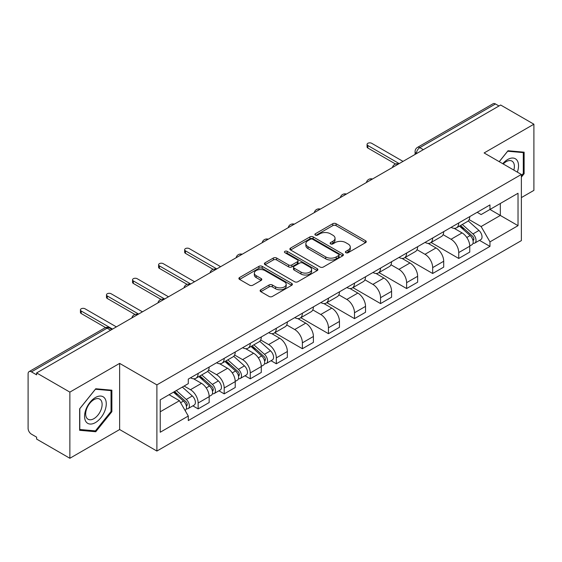 <?xml version="1.0" encoding="UTF-8"?>
<svg xmlns="http://www.w3.org/2000/svg" width="562" height="562" viewBox="0 0 562 562"><rect width="100%" height="100%" fill="white"/><g stroke="black" fill="none" stroke-linecap="round" stroke-linejoin="round"><path stroke-width="0.84" d="M345.862 252.696A1.623 0.934 0 0 0 348.152 252.696L365.574 242.636A2.318 1.342 0 0 0 366.255 241.688A2.318 1.342 0 0 0 365.574 240.747L336.062 223.704A2.318 1.342 0 0 0 332.781 223.704L315.359 233.764A1.623 0.934 0 0 0 314.889 234.424A1.623 0.934 0 0 0 315.359 235.085A1.623 0.934 0 0 0 317.656 235.085L319.911 233.785A7.418 4.285 0 0 1 330.407 233.785L332.866 235.204A7.418 4.285 0 0 1 335.036 238.232A7.418 4.285 0 0 1 332.866 241.267L330.611 242.566A1.623 0.934 0 0 0 330.133 243.227A1.623 0.934 0 0 0 330.611 243.894A1.623 0.934 0 0 0 332.908 243.894L335.163 242.587A7.418 4.285 0 0 1 345.651 242.587L348.11 244.006A7.418 4.285 0 0 1 350.288 247.041A7.418 4.285 0 0 1 348.11 250.069L345.862 251.369A1.623 0.934 0 0 0 345.384 252.029A1.623 0.934 0 0 0 345.862 252.696L345.862 251.369M260.803 289.781A2.318 1.342 0 0 0 260.122 290.723A2.318 1.342 0 0 0 260.803 291.671L269.086 296.455A2.318 1.342 0 0 0 272.366 296.455L291.713 285.285A2.318 1.342 0 0 0 292.388 284.337A2.318 1.342 0 0 0 291.713 283.388L262.194 266.353A2.318 1.342 0 0 0 258.92 266.353L239.574 277.523A2.318 1.342 0 0 0 238.892 278.464A2.318 1.342 0 0 0 239.574 279.412L249.57 285.187A2.318 1.342 0 0 0 252.851 285.187L261.133 280.41A2.318 1.342 0 0 0 261.808 279.462A2.318 1.342 0 0 0 261.133 278.513L256.174 275.647A6.203 3.583 0 0 1 254.354 273.118A6.203 3.583 0 0 1 258.183 269.809A6.203 3.583 0 0 1 264.941 270.589L284.372 281.801A6.203 3.583 0 0 1 286.191 284.337A6.203 3.583 0 0 1 282.363 287.646A6.203 3.583 0 0 1 275.598 286.866L272.366 284.997A2.318 1.342 0 0 0 269.086 284.997L260.803 289.781L260.803 291.671M156.889 384.886L119.636 363.382L69.864 392.121L36.621 372.929L500.658 105.017L533.9 124.209L484.121 152.948L521.374 174.452L156.889 384.886L156.889 451.047L521.374 240.613L521.374 174.452M320.073 267.013A2.318 1.342 0 0 0 323.354 267.013L342.701 255.843A2.318 1.342 0 0 0 343.382 254.895A2.318 1.342 0 0 0 342.701 253.947L313.189 236.911A2.318 1.342 0 0 0 309.908 236.911L290.561 248.081A2.318 1.342 0 0 0 289.887 249.029A2.318 1.342 0 0 0 290.561 249.971L320.073 267.013M285.552 253.048A1.623 0.934 0 0 1 287.203 253.272L287.203 251.347L317.207 268.671A2.318 1.342 0 0 1 317.888 269.612A2.318 1.342 0 0 1 317.207 270.561L297.86 281.731A2.318 1.342 0 0 1 294.579 281.731L265.067 264.695L265.067 262.798A2.318 1.342 0 0 0 264.386 263.747A2.318 1.342 0 0 0 265.067 264.695M265.067 262.798L273.35 258.021A2.318 1.342 0 0 1 276.623 258.021L288.594 264.927A2.318 1.342 0 0 0 291.875 264.927L297.368 261.759A2.318 1.342 0 0 0 298.05 260.81A2.318 1.342 0 0 0 297.368 259.869L284.906 252.668A1.623 0.934 0 0 1 284.428 252.008A1.623 0.934 0 0 1 285.433 251.144A1.623 0.934 0 0 1 287.203 251.347M69.864 392.121L69.864 458.276L36.621 439.084L36.621 437.159L31.444 434.166A4.728 2.726 -120 0 1 28.1 428.385L28.1 373.793A4.728 2.726 -120 0 1 29.076 371.63L104.75 327.948A4.728 2.726 60 0 1 107.11 328.18L31.444 371.868A4.728 2.726 -120 0 0 29.076 371.63M521.374 197.599L533.9 190.37L533.9 124.209M69.864 458.276L119.636 429.537L156.889 451.047M36.621 372.929L36.621 374.854L31.444 371.868M423.319 149.668L419.814 147.644A4.728 2.726 60 0 0 417.447 147.413L493.12 103.724A4.728 2.726 60 0 1 495.48 103.956L419.814 147.644A4.728 2.726 120 0 0 416.47 153.433L416.47 153.623M498.986 105.979L495.48 103.956M458.733 222.966A10.868 6.273 60 0 1 456.477 227.842L467.507 221.477A10.868 6.273 -120 0 0 469.755 216.602M443.088 234.663L451.047 239.264A10.868 6.273 60 0 1 458.733 252.57L469.755 246.205A10.868 6.273 -120 0 0 462.069 232.9L454.18 228.341M469.755 246.205L469.755 252.092L458.733 258.457L431.096 242.496M456.477 227.842A10.868 6.273 60 0 1 451.131 227.35M458.733 252.57L458.733 258.457M432.67 238.007A10.868 6.273 60 0 1 430.422 242.889L441.444 236.518A10.868 6.273 -120 0 0 443.699 231.642M405.033 257.544L432.67 273.497L443.699 267.133L443.699 261.253A10.868 6.273 -120 0 0 436.014 247.94L428.125 243.388M430.422 242.889A10.868 6.273 60 0 1 425.076 242.398M417.025 249.711L424.991 254.305A10.868 6.273 60 0 1 432.67 267.617L432.67 273.497M406.614 253.055A10.868 6.273 60 0 1 404.366 257.93L415.388 251.565A10.868 6.273 -120 0 0 417.636 246.69M378.978 272.584L406.614 288.545L417.636 282.18L417.636 276.293A10.868 6.273 -120 0 0 409.958 262.988L402.062 258.429M404.366 257.93A10.868 6.273 60 0 1 399.013 257.438M390.969 264.751L398.929 269.353A10.868 6.273 60 0 1 406.614 282.658L406.614 288.545M380.558 268.095A10.868 6.273 60 0 1 378.303 272.977L389.333 266.613A10.868 6.273 -120 0 0 391.581 261.73M352.922 287.632L380.558 303.585L391.581 297.221L391.581 291.341A10.868 6.273 -120 0 0 383.895 278.028L376.006 273.476M378.303 272.977A10.868 6.273 60 0 1 372.957 272.486M364.907 279.799L372.873 284.393A10.868 6.273 60 0 1 380.558 297.705L380.558 303.585M354.496 283.143A10.868 6.273 60 0 1 352.248 288.018L363.27 281.653A10.868 6.273 -120 0 0 365.525 276.778M326.859 302.679L354.496 318.633L365.525 312.268L365.525 306.381A10.868 6.273 -120 0 0 357.839 293.076L349.95 288.517M352.248 288.018A10.868 6.273 60 0 1 346.894 287.533M338.851 294.846L346.817 299.441A10.868 6.273 60 0 1 354.496 312.753L354.496 318.633M328.44 298.19A10.868 6.273 60 0 1 326.192 303.066L337.214 296.701A10.868 6.273 -120 0 0 339.462 291.818M300.803 317.72L328.44 333.68L339.462 327.309L339.462 321.429A10.868 6.273 -120 0 0 331.784 308.124L323.888 303.564M326.192 303.066A10.868 6.273 60 0 1 320.839 302.574M312.795 309.887L320.754 314.488A10.868 6.273 60 0 1 328.44 327.794L328.44 333.68M302.384 313.231A10.868 6.273 60 0 1 300.129 318.106L311.158 311.741A10.868 6.273 -120 0 0 313.406 306.866M274.748 332.767L302.384 348.721L313.406 342.356L313.406 336.476A10.868 6.273 -120 0 0 305.721 323.164L297.832 318.612M300.129 318.106A10.868 6.273 60 0 1 294.783 317.621M286.732 324.934L294.699 329.529A10.868 6.273 60 0 1 302.384 342.841L302.384 348.721M276.321 328.278A10.868 6.273 60 0 1 274.073 333.154L285.096 326.789A10.868 6.273 -120 0 0 287.351 321.914M271.039 360.713L276.321 363.769L287.351 357.404L287.351 351.517A10.868 6.273 -120 0 0 279.665 338.212L271.769 333.652M274.073 333.154A10.868 6.273 60 0 1 268.72 332.662M260.677 339.975L268.636 344.576A10.868 6.273 60 0 1 276.321 357.882L276.321 363.769M250.266 343.319A10.868 6.273 60 0 1 248.011 348.201L259.04 341.837A10.868 6.273 -120 0 0 261.288 336.954M244.976 375.76L250.266 378.809L261.288 372.444L261.288 366.564A10.868 6.273 -120 0 0 253.602 353.252L245.713 348.7M248.011 348.201A10.868 6.273 60 0 1 242.665 347.709M234.621 355.022L242.58 359.617A10.868 6.273 60 0 1 250.266 372.929L250.266 378.809M224.203 358.366A10.868 6.273 60 0 1 221.955 363.242L232.977 356.877A10.868 6.273 -120 0 0 235.232 352.002M218.92 390.801L224.203 393.857L235.232 387.492L235.232 381.605A10.868 6.273 -120 0 0 227.547 368.3L219.658 363.74M221.955 363.242A10.868 6.273 60 0 1 216.609 362.75M208.558 370.07L216.525 374.664A10.868 6.273 60 0 1 224.203 387.97L224.203 393.857M198.147 373.407A10.868 6.273 60 0 1 195.899 378.289L206.921 371.925A10.868 6.273 -120 0 0 209.169 367.042M192.864 405.848L198.147 408.897L209.169 402.533L209.169 396.653A10.868 6.273 -120 0 0 201.491 383.34L193.595 378.788M195.899 378.289A10.868 6.273 60 0 1 190.546 377.797M184.118 386.045L190.462 389.712A10.868 6.273 60 0 1 198.147 403.017L198.147 408.897M477.187 212.31L481.114 214.572L518.031 193.258L500.328 203.479L500.328 215.443L481.114 226.535L469.144 219.623M160.226 411.791L179.44 400.706L188.291 416.035L160.226 432.241L160.226 399.835L188.291 383.635L188.291 379.097L489.966 204.926L489.966 209.464L518.031 225.664L489.966 241.864L481.114 226.535M518.031 193.258L518.031 225.664M188.291 416.035L188.291 420.573L489.966 246.402L489.966 241.864M521.374 177.107L524.128 173.679L524.128 152.183L508.006 150.742L499.225 161.666M119.636 363.382L119.636 429.537M79.635 430.302L95.751 431.742L111.873 411.693L111.873 390.197L95.751 388.756L79.635 408.813L79.635 430.302M179.44 400.706L169.085 394.721M479.505 240.36L489.966 246.402M523.292 173.194L524.128 173.679M94.051 430.759L95.751 431.742M111.037 411.208L111.873 411.693M346.508 252.921L348.11 251.994A7.418 4.285 0 0 0 350.288 248.966L350.288 247.041M335.036 238.232L335.036 240.164A7.418 4.285 0 0 1 332.866 243.191L331.257 244.119M365.546 242.658L336.062 225.636A2.318 1.342 0 0 0 332.781 225.636L316.013 235.316M342.672 255.858L313.189 238.836A2.318 1.342 0 0 0 309.908 238.836L290.596 249.992M338.605 255.555A1.623 0.934 0 0 0 339.076 254.895A1.623 0.934 0 0 0 338.605 254.235L312.697 239.279A1.623 0.934 0 0 0 310.4 239.279L308.025 240.648A7.418 4.285 0 0 0 305.854 243.676A7.418 4.285 0 0 0 308.025 246.704L325.735 256.932A7.418 4.285 0 0 0 336.224 256.932L338.605 255.555L338.605 257.487A1.623 0.934 0 0 0 339.076 256.827L339.076 254.895M305.854 243.676L305.854 245.608A7.418 4.285 0 0 0 308.025 248.636L308.025 246.704M338.605 257.487L336.224 258.857A7.418 4.285 0 0 1 325.735 258.857L308.025 248.636M265.095 264.709L273.35 259.946L273.35 258.021M298.05 260.81L298.05 262.742A2.318 1.342 0 0 1 297.368 263.69L291.875 266.859A2.318 1.342 0 0 1 288.594 266.859L276.623 259.946A2.318 1.342 0 0 0 273.35 259.946M287.203 253.272L317.179 270.582M301.014 272.099A6.203 3.583 0 0 0 307.772 272.879A6.203 3.583 0 0 0 311.601 269.57A6.203 3.583 0 0 0 309.788 267.034L302.939 263.086A2.318 1.342 0 0 0 299.665 263.086L294.172 266.255A2.318 1.342 0 0 0 293.49 267.203A2.318 1.342 0 0 0 294.172 268.151L301.014 272.099L301.014 274.031A6.203 3.583 0 0 0 307.772 274.804A6.203 3.583 0 0 0 311.601 271.495L311.601 269.57M293.49 267.203L293.49 269.128A2.318 1.342 0 0 0 294.172 270.076L294.172 268.151M301.014 274.031L294.172 270.076M286.191 284.337L286.191 286.262A6.203 3.583 0 0 1 282.363 289.57A6.203 3.583 0 0 1 275.598 288.798L272.366 286.929A2.318 1.342 0 0 0 269.086 286.929L260.831 291.692M254.354 273.118L254.354 275.05A6.203 3.583 0 0 0 256.174 277.579L256.174 275.647M261.098 280.424L256.174 277.579M291.678 285.299L262.194 268.278A2.318 1.342 0 0 0 258.92 268.278L239.602 279.433L239.574 277.523M459.484 226.107L470.106 235.583A5.908 3.407 60 0 1 471.961 244.716L469.755 245.987M459.765 226.36L464.767 229.247M460.559 225.488L472.375 236.033A2.838 1.637 60 0 1 473.26 240.417A2.838 1.637 60 0 1 473 240.515M462.322 224.47L472.944 233.94A5.908 3.407 60 0 1 474.799 243.072A5.908 3.407 60 0 1 473.014 243.262M468.244 220.915L478.957 230.469A5.908 3.407 60 0 1 480.812 239.602L474.799 243.072M395.543 164.013L367.864 148.031A2.719 1.567 180 0 1 367.063 146.921L367.063 144.413A2.719 1.567 -0 0 0 367.864 145.523L399.182 163.605M403.024 161.385L371.7 143.303A2.719 1.567 -0 0 0 368.742 142.966A2.719 1.567 -0 0 0 367.063 144.413M517.356 172.134A15.357 8.866 120 0 0 517.075 160.346A15.357 8.866 120 0 0 502.758 163.704M513.837 170.103A11.626 6.709 120 0 0 513.275 162.306A11.626 6.709 120 0 0 511.968 161.097A11.626 6.709 120 0 0 503.229 163.978M499.26 161.687L507.676 151.22L523.292 152.611L523.292 173.44L521.374 175.829M522.26 152.014L523.292 152.611M104.82 398.36A15.357 8.866 120 0 0 89.99 402.336A15.357 8.866 120 0 0 86.014 421.753A15.357 8.866 120 0 0 100.844 417.784A15.357 8.866 120 0 0 104.82 398.36M101.012 400.32A11.626 6.709 120 0 0 99.706 399.111A11.626 6.709 120 0 0 88.887 404.535A11.626 6.709 120 0 0 86.773 418.037A11.626 6.709 120 0 0 88.079 419.245A11.626 6.709 120 0 0 98.898 413.822A11.626 6.709 120 0 0 101.012 400.32M95.421 430.885L79.797 429.487L79.797 408.665L95.421 389.234L111.037 390.625L111.037 411.454L95.421 430.885M109.997 390.028L111.037 390.625M213.131 269.324L185.453 253.343A2.719 1.567 180 0 1 184.659 252.233L184.659 249.725A2.719 1.567 -0 0 0 185.453 250.835L216.77 268.917M220.613 266.697L189.296 248.615A2.719 1.567 -0 0 0 186.331 248.278A2.719 1.567 -0 0 0 184.659 249.725M251.017 346.466L261.639 355.943A5.908 3.407 60 0 1 263.494 365.068L261.288 366.347M251.298 346.712L256.3 349.599M252.092 345.848L263.908 356.392A2.838 1.637 60 0 1 264.793 360.776A2.838 1.637 60 0 1 264.533 360.874M253.855 344.822L264.477 354.299A5.908 3.407 60 0 1 266.332 363.431A5.908 3.407 60 0 1 264.547 363.621M259.777 341.267L270.491 350.828A5.908 3.407 60 0 1 272.345 359.961L266.332 363.431M187.076 284.372L159.397 268.39A2.719 1.567 180 0 1 158.596 267.28L158.596 264.772A2.719 1.567 -0 0 0 159.397 265.882L190.715 283.965M194.557 281.745L163.233 263.662A2.719 1.567 -0 0 0 160.275 263.318A2.719 1.567 -0 0 0 158.596 264.772M224.962 361.507L235.576 370.983A5.908 3.407 60 0 1 237.431 380.116L235.225 381.387M225.243 361.759L230.237 364.647M226.029 360.888L237.845 371.433A2.838 1.637 60 0 1 238.738 375.816A2.838 1.637 60 0 1 238.478 375.922M227.8 359.87L238.414 369.346A5.908 3.407 60 0 1 240.269 378.479A5.908 3.407 60 0 1 238.485 378.669M233.722 356.315L244.428 365.876A5.908 3.407 60 0 1 246.282 375.002L240.269 378.479M161.02 299.413L133.335 283.431A2.719 1.567 180 0 1 132.541 282.321L132.541 279.813A2.719 1.567 -0 0 0 133.335 280.923L164.659 299.005M168.495 296.785L137.177 278.703A2.719 1.567 -0 0 0 134.22 278.366A2.719 1.567 -0 0 0 132.541 279.813M198.899 376.554L209.521 386.031A5.908 3.407 60 0 1 211.375 395.163L209.169 396.435M199.18 376.807L204.182 379.687M199.974 375.936L211.79 386.48A2.838 1.637 60 0 1 212.675 390.864A2.838 1.637 60 0 1 212.422 390.962M201.744 374.917L212.359 384.387A5.908 3.407 60 0 1 214.213 393.519A5.908 3.407 60 0 1 212.429 393.709M207.659 371.363L218.372 380.917A5.908 3.407 60 0 1 220.227 390.049L214.213 393.519M134.957 314.46L107.279 298.478A2.719 1.567 180 0 1 106.485 297.368L106.485 294.86A2.719 1.567 -0 0 0 107.279 295.97L138.596 314.053M142.439 311.833L111.121 293.75A2.719 1.567 -0 0 0 108.157 293.413A2.719 1.567 -0 0 0 106.485 294.86M173.489 392.178L183.458 401.071A5.908 3.407 60 0 1 185.312 410.204L185.024 410.372M173.595 392.121L178.119 394.735M174.564 391.559L185.727 401.521A2.838 1.637 60 0 1 186.619 405.904A2.838 1.637 60 0 1 186.359 406.01M176.335 390.541L186.303 399.434A5.908 3.407 60 0 1 188.158 408.567A5.908 3.407 60 0 1 186.373 408.757M182.348 387.063L192.316 395.964A5.908 3.407 60 0 1 194.171 405.097L188.158 408.567M105.558 327.576L81.216 313.519A2.719 1.567 180 0 1 80.422 312.409L80.422 309.901A2.719 1.567 -0 0 0 81.216 311.011L112.54 329.093M116.383 326.88L85.059 308.798A2.719 1.567 -0 0 0 82.101 308.454A2.719 1.567 -0 0 0 80.422 309.901M416.639 153.524L416.47 153.433A4.728 2.726 0 0 1 415.086 151.501L415.086 154.424M224.203 387.97L235.232 381.605M250.266 372.929L261.288 366.564M276.321 357.882L287.351 351.517M302.384 342.841L313.406 336.476M328.44 327.794L339.462 321.429M354.496 312.753L365.525 306.381M380.558 297.705L391.581 291.341M406.614 282.658L417.636 276.293M432.67 267.617L443.699 261.253M198.147 403.017L209.169 396.653M190.462 389.712L201.491 383.34M216.525 374.664L227.547 368.3M242.58 359.617L253.602 353.252M268.636 344.576L279.665 338.212M294.699 329.529L305.721 323.164M320.754 314.488L331.784 308.124M346.817 299.441L357.839 293.076M372.873 284.393L383.895 278.028M398.929 269.353L409.958 262.988M424.991 254.305L436.014 247.94M451.047 239.264L462.069 232.9M398.135 164.209A4.728 2.726 120 0 0 396.048 165.411M372.079 179.25A4.728 2.726 120 0 0 369.993 180.458M346.016 194.297A4.728 2.726 120 0 0 343.937 195.499M319.961 209.338A4.728 2.726 120 0 0 317.874 210.546M293.905 224.386A4.728 2.726 120 0 0 291.818 225.594M267.842 239.433A4.728 2.726 120 0 0 265.756 240.634M241.786 254.474A4.728 2.726 120 0 0 239.7 255.682M215.731 269.521A4.728 2.726 120 0 0 213.644 270.722M189.668 284.562A4.728 2.726 120 0 0 187.582 285.77M163.612 299.609A4.728 2.726 120 0 0 161.526 300.81M137.55 314.657A4.728 2.726 120 0 0 135.463 315.858M110.616 330.203L107.11 328.18A4.728 2.726 120 0 1 109.471 327.948A4.728 4.728 0 0 0 104.75 327.948M348.11 251.994L348.11 250.069M330.611 243.894L330.611 242.566M332.866 243.191L332.866 241.267M315.359 235.085L315.359 233.764M332.781 225.636L332.781 223.704M336.062 225.636L336.062 223.704M365.574 242.636L365.574 240.747M290.561 249.971L290.561 248.081M309.908 238.836L309.908 236.911M313.189 238.836L313.189 236.911M342.701 255.843L342.701 253.947M325.735 258.857L325.735 256.932M336.224 258.857L336.224 256.932M276.623 259.946L276.623 258.021M288.594 266.859L288.594 264.927M291.875 266.859L291.875 264.927M297.368 263.69L297.368 261.759M317.207 270.561L317.207 268.671M269.086 286.929L269.086 284.997M272.366 286.929L272.366 284.997M275.598 288.798L275.598 286.866M261.133 280.41L261.133 278.513M258.92 268.278L258.92 266.353M262.194 268.278L262.194 266.353M291.713 285.285L291.713 283.388M470.106 235.583L466.79 237.494M473.85 239.117L472.783 239.735M478.957 230.469L472.944 233.94M367.864 145.523L367.864 148.031M185.453 250.835L185.453 253.343M261.639 355.943L258.323 357.853M265.383 359.476L264.316 360.087M270.491 350.828L264.477 354.299M159.397 265.882L159.397 268.39M235.576 370.983L232.268 372.894M239.321 374.517L238.26 375.135M244.428 365.876L238.414 369.346M133.335 280.923L133.335 283.431M209.521 386.031L206.212 387.942M213.265 389.564L212.197 390.176M218.372 380.917L212.359 384.387M107.279 295.97L107.279 298.478M183.458 401.071L180.606 402.722M187.209 404.612L186.141 405.223M192.316 395.964L186.303 399.434M81.216 311.011L81.216 313.519M398.535 163.978A4.728 4.728 0 0 0 392.473 167.476M372.48 179.018A4.728 4.728 0 0 0 366.417 182.524M346.424 194.066A4.728 4.728 0 0 0 340.361 197.564M320.361 209.113A4.728 4.728 0 0 0 314.298 212.612M294.305 224.154A4.728 4.728 0 0 0 288.243 227.652M268.243 239.201A4.728 4.728 0 0 0 262.187 242.7M242.187 254.242A4.728 4.728 0 0 0 236.124 257.747M216.131 269.289A4.728 4.728 0 0 0 210.069 272.788M190.068 284.33A4.728 4.728 0 0 0 184.006 287.835M164.013 299.377A4.728 4.728 0 0 0 157.95 302.876M137.957 314.425A4.728 4.728 0 0 0 131.894 317.923M112 329.402L109.471 327.948M417.447 147.413A4.728 4.728 0 0 0 415.086 151.501"/></g></svg>
